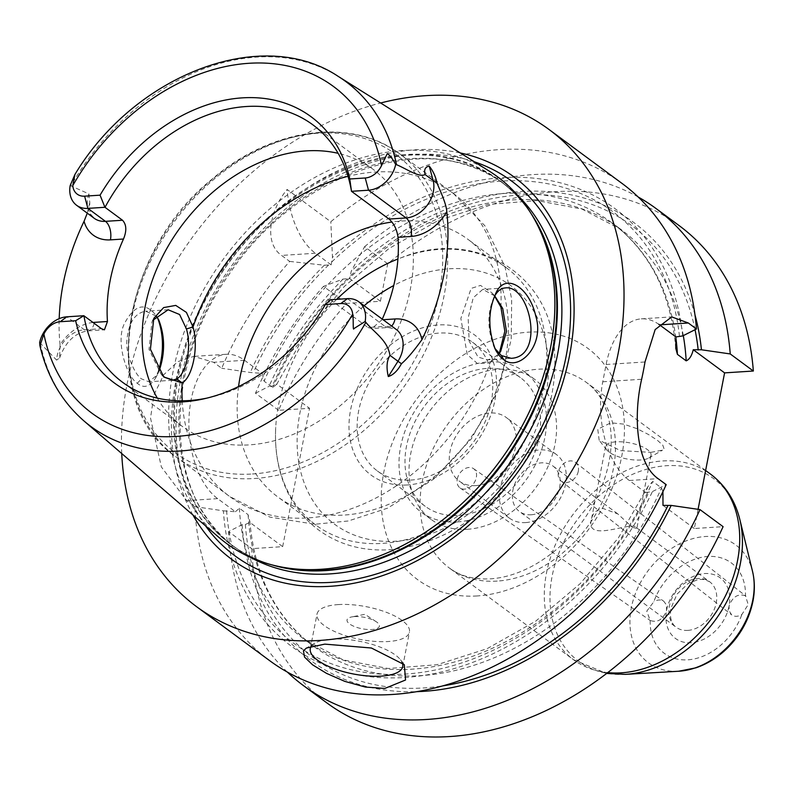 <?xml version="1.0" encoding="UTF-8"?>
<svg xmlns="http://www.w3.org/2000/svg" width="793" height="793" viewBox="0 0 793 793"><rect width="100%" height="100%" fill="white"/><g stroke="black" fill="none" stroke-linecap="round" stroke-linejoin="round"><path stroke-width="0.59" stroke-dasharray="3.96 2.97" d="M578.295 471.25A11.766 9.06 128.1 0 1 571.188 481.024A11.766 9.06 128.1 0 1 561.067 480.984A11.766 9.06 128.1 0 1 561.206 466.125A11.766 9.06 128.1 0 1 575.599 462.468A11.766 9.06 128.1 0 1 578.295 471.25M745.489 595.821C738.174 593.313 732.702 596.633 729.094 605.793L729.054 610.66L731.632 614.843C734.556 616.895 737.966 616.785 741.851 614.525L748.205 604.603L745.489 595.821A56.273 42.257 -53.6 0 0 707.881 556.478A56.273 42.257 -53.6 0 0 653.819 601.758L646.761 611.165L650.181 620.463C657.496 622.981 662.968 619.66 666.576 610.491L666.378 604.801L663.741 601.223C660.837 599.409 657.526 599.587 653.819 601.758M457.283 479.091A11.766 8.604 124.9 0 1 463.964 469.268A11.766 8.604 124.9 0 1 473.54 468.643A11.766 8.604 124.9 0 1 473.867 483.224A11.766 8.604 124.9 0 1 460.079 487.953A11.766 8.604 124.9 0 1 457.283 479.091M650.904 452.357L662.542 450.107L663.989 448.63L662.74 445.051L657.278 440.214L648.377 434.445L636.928 428.646L623.665 424.116L610.897 422.808L597.773 429.211L599.161 440.244L620.602 450.632L650.904 452.357M616.022 441.83A23.146 8.178 -169 0 0 605.584 446.499A23.146 8.178 -169 0 0 606.685 449.859A23.146 8.178 -169 0 0 626.748 458.939A23.146 8.178 -169 0 0 648.763 458.037A23.146 8.178 -169 0 0 651.033 455.331A23.146 8.178 -169 0 0 639.921 445.725A23.146 8.178 -169 0 0 616.022 441.83M632.378 527.395L636.829 528.396L636.402 527.662C632.358 520.248 585.006 543.81 591.39 519.554C592.579 513.269 596.465 509.582 603.057 508.482L617.787 513.904L632.378 527.395M531.221 514.756A28.251 21.213 -53.6 0 0 557.33 494.584A28.251 21.213 -53.6 0 0 553.038 466.086A28.251 21.213 -53.6 0 0 519.197 476.206A28.251 21.213 -53.6 0 0 519.474 511.535A28.251 21.213 -53.6 0 0 531.221 514.756M525.739 522.567A39.551 29.698 -53.6 0 0 562.287 494.336A39.551 29.698 -53.6 0 0 556.289 454.439A39.551 29.698 -53.6 0 0 508.908 468.604A39.551 29.698 -53.6 0 0 509.304 518.067A39.551 29.698 -53.6 0 0 525.739 522.567M475.721 485.633A39.551 29.698 126.4 0 1 459.286 481.133A39.551 29.698 126.4 0 1 458.889 431.67A39.551 29.698 126.4 0 1 506.281 417.505A39.551 29.698 126.4 0 1 512.278 457.402A39.551 29.698 126.4 0 1 475.721 485.633M326.577 702.687A296.612 222.764 126.4 0 1 251.718 548.657L282.665 546.655L309.557 408.306L278.611 410.308A296.612 222.764 126.4 0 1 346.6 303.451L380.422 301.261L387.708 263.762A296.612 222.764 126.4 0 1 679.006 225.499M698.078 509.314L694.341 528.525L723.097 526.661M338.214 604.583A47.084 16.643 11 0 1 386.825 612.493A47.084 16.643 11 0 1 409.446 632.031A47.084 16.643 11 0 1 360.052 639.386A47.084 16.643 11 0 1 317.012 614.069A47.084 16.643 11 0 1 338.214 604.583M311.441 646.077A47.084 16.643 11 0 1 314.91 643.153A47.084 16.643 11 0 1 331.494 639.168A47.084 16.643 11 0 1 400.495 659.786A47.084 16.643 11 0 1 401.972 662.096M354.471 616.587A16.475 5.819 11 0 1 376.179 621.682A16.475 5.819 11 0 1 373.582 629.355A16.475 5.819 11 0 1 351.259 625.023A16.475 5.819 11 0 1 351.715 616.934A16.475 5.819 11 0 1 354.471 616.587M622.099 183.47A296.612 222.764 -53.6 0 0 330.81 221.743L287.125 189.477C269.858 210.076 263.425 242.916 281.584 255.435L289.703 261.422A296.612 222.764 -53.6 0 0 221.713 368.279L213.595 362.292L193.799 356.394L177.721 361.667L163.735 374.762L154.04 394.597L150.511 418.01L161.366 466.948L186.702 500.641L194.82 506.628A296.612 222.764 -53.6 0 0 269.67 660.658M121.735 453.537A296.612 222.764 126.4 0 1 380.63 102.991M289.703 261.422L324.337 265.219L331.147 264.872L315.406 253.245A75.325 42.019 -93.7 0 1 287.125 189.477M380.422 301.261L349.673 278.551L343.091 279.067L323.485 286.372L346.6 303.451M331.147 264.872L332.475 257.358L330.81 221.743M387.708 263.762L364.592 246.692L351.23 271.216L349.673 278.551M343.091 279.067A272.108 204.356 -53.6 0 0 269.035 386.32L272.257 386.112L276.797 384.109L272.822 387.618L264.069 381.155L262.295 373.404L250.281 372.472L221.713 368.279M683.298 335.627A258.944 194.473 -53.6 0 0 620.988 229.474L582.082 209.094L537 200.56L488.012 204.455L437.726 220.712L388.907 248.576L344.241 286.56L306.157 332.663L276.797 384.109L309.557 408.306M278.611 410.308L255.495 393.229A296.612 222.764 126.4 0 1 323.485 286.372M255.495 393.229L269.035 386.32M682.694 335.925A272.108 204.356 -53.6 0 0 332.475 257.358M662.918 491.65L661.481 487.923L652.728 481.46L648.079 486.367L645.661 492.572L629.325 480.508A75.325 42.019 -93.7 0 1 602.759 381.78L606.12 364.493A75.325 42.019 -93.7 0 1 641.259 318.865A75.325 42.019 -93.7 0 1 658.765 324.278M694.341 528.525L662.998 505.379M645.661 492.572L652.441 491.561L666.199 484.642M324.337 265.219A272.108 204.356 -53.6 0 0 250.281 372.472M194.82 506.628L223.388 510.821A272.108 204.356 -53.6 0 0 400.762 677.708A272.108 204.356 -53.6 0 0 652.441 491.561M223.388 510.821L235.402 511.753L217.649 498.638A75.325 42.019 -93.7 0 1 189.111 415.71A75.325 42.019 -93.7 0 1 226.223 354.283A75.325 42.019 -93.7 0 1 244.541 360.29L262.295 373.404M364.592 246.692A296.612 222.764 126.4 0 1 638.206 197.011M694.975 314.861A272.108 204.356 -53.6 0 0 351.23 271.216M282.665 546.655L249.904 522.458L245.364 524.46L242.143 524.669L228.602 531.578L251.718 548.657M235.402 511.753L239.367 508.234L248.12 514.697L249.904 522.458M242.143 524.669A272.108 204.356 -53.6 0 0 416.682 691.665M287.344 672.067A296.612 222.764 126.4 0 1 228.602 531.578M467.236 529.298A87.101 65.413 -53.6 0 0 547.735 467.117A87.101 65.413 -53.6 0 0 534.532 379.252A87.101 65.413 -53.6 0 0 430.163 410.457A87.101 65.413 -53.6 0 0 431.035 519.375A87.101 65.413 -53.6 0 0 467.236 529.298M457.234 521.913A87.101 65.413 -53.6 0 0 537.733 459.732A87.101 65.413 -53.6 0 0 524.53 371.867A87.101 65.413 -53.6 0 0 420.161 403.062A87.101 65.413 -53.6 0 0 421.033 511.991A87.101 65.413 -53.6 0 0 457.234 521.913M458.493 515.43A80.034 60.109 -53.6 0 0 532.47 458.285A80.034 60.109 -53.6 0 0 520.327 377.547A80.034 60.109 -53.6 0 0 424.433 406.214A80.034 60.109 -53.6 0 0 425.226 506.311A80.034 60.109 -53.6 0 0 458.493 515.43M410.645 480.092A80.034 60.109 -53.6 0 0 484.622 422.947A80.034 60.109 -53.6 0 0 472.489 342.209A80.034 60.109 -53.6 0 0 376.586 370.876A80.034 60.109 -53.6 0 0 377.389 470.973A80.034 60.109 -53.6 0 0 410.645 480.092M407.225 484.979A87.101 65.413 126.4 0 1 368.061 369.042A87.101 65.413 126.4 0 1 493.018 360.954A87.101 65.413 126.4 0 1 407.225 484.979M499.332 353.272L498.044 355.433L490.024 362.966L493.008 358.367L499.005 353.668M182.221 400.792A188.328 141.432 -53.6 0 0 229.643 496.477A188.328 141.432 -53.6 0 0 307.912 517.918A188.328 141.432 -53.6 0 0 490.024 362.966L477.485 363.591L467.226 354.53L460.852 318.459L471.151 288.404L480.499 285.421L491.799 292.716L494.634 296.166M494.763 295.938L482.788 289.376L473.262 297.732L468.157 317.983L469.169 341.178L478.07 357.078L487.358 359.844L493.008 358.367M238.544 386.558A160.077 120.219 -53.6 0 0 277.659 496.814A160.077 120.219 -53.6 0 0 344.182 515.053A160.077 120.219 -53.6 0 0 492.126 400.762A160.077 120.219 -53.6 0 0 467.86 239.288A160.077 120.219 -53.6 0 0 391.95 222.03M494.693 348.177L493.91 346.749C487.308 329.055 487.249 312.789 493.732 297.95L494.525 296.374M162.297 375.297L160.89 373.86L149.005 349.396L151.969 321.899L152.9 320.233M156.102 316.001L145.684 311.213C134.85 313.096 128.605 322.731 126.93 340.118C125.244 354.491 135.712 375.614 141.471 378.866L148.836 381.79L157.252 374.96L159.115 370.946M88.895 193.898L89.797 202.532C89.53 216.509 90.789 213.634 94.179 218.263A27.121 20.37 126.4 0 1 88.895 193.898L70.161 185.572M489.122 171.05A227.968 171.209 -53.6 0 0 224.032 258.211A227.968 171.209 -53.6 0 0 218.69 537.208M39.65 342.536L56.59 360.101A27.121 20.37 126.4 0 1 84.375 329.779L101.445 328.679M93.039 322.464A41.246 30.977 -53.6 0 0 60.06 344.826L59.614 357.93L56.59 360.101M60.06 344.826A216.747 162.773 126.4 0 1 59.188 318.667M89.797 202.532L87.27 213.158M158.699 370.291L155.309 378.469C149.57 387.034 143.563 388.629 137.288 383.257C126.939 376.962 115.064 341.426 124.551 323.326C134.959 304.155 145.704 301.826 156.776 316.328L157.698 318.112M383.078 319.728L381.978 319.797A160.077 120.219 -53.6 0 0 382.276 319.133M381.978 319.797L371.798 328.58L367.932 327.489L385.001 326.379A14.125 7.88 86.3 0 0 388.431 327.509A14.125 7.88 86.3 0 0 391.603 326.022M330.423 299.744L367.932 327.489M157.331 398.126A160.077 120.219 -53.6 0 0 182.658 426.654A160.077 120.219 -53.6 0 0 249.18 444.883A160.077 120.219 -53.6 0 0 397.124 330.602A160.077 120.219 -53.6 0 0 372.849 169.127A160.077 120.219 -53.6 0 0 338.135 153.317M206.884 398.126A160.077 120.219 -53.6 0 0 209.501 397.561A160.077 120.219 -53.6 0 0 330.423 299.784M336.728 299.338A160.077 120.219 -53.6 0 0 275.746 427.011A160.077 120.219 -53.6 0 0 316.02 525.154A160.077 120.219 -53.6 0 0 382.543 543.383A160.077 120.219 -53.6 0 0 530.497 429.102A160.077 120.219 -53.6 0 0 506.221 267.628A160.077 120.219 -53.6 0 0 400.574 257.993A160.077 120.219 -53.6 0 0 397.917 259.004M192.897 514.954A237.642 178.475 126.4 0 1 229.187 262.027A237.642 178.475 126.4 0 1 460.257 152.95M687.789 630.395A28.251 21.213 -53.6 0 0 713.898 610.223A28.251 21.213 -53.6 0 0 709.616 581.725A28.251 21.213 -53.6 0 0 685.866 582.518A28.251 21.213 -53.6 0 0 669.391 606.219A28.251 21.213 -53.6 0 0 676.052 627.174A28.251 21.213 -53.6 0 0 687.789 630.395M666.705 609.837A37.667 28.29 126.4 0 1 704.561 573.557A37.667 28.29 126.4 0 1 729.094 605.793M728.965 606.457A37.667 28.29 126.4 0 1 691.109 642.736A37.667 28.29 126.4 0 1 666.576 610.491M650.181 620.463A56.273 42.257 -53.6 0 0 687.789 659.816A56.273 42.257 -53.6 0 0 741.851 614.525M678.62 671.245A73.343 55.074 126.4 0 1 630.058 617.519A73.343 55.074 126.4 0 1 686.857 540.608A73.343 55.074 126.4 0 1 752.498 571.228M607.646 672.593A115.352 86.625 126.4 0 1 573.468 659.687A115.352 86.625 126.4 0 1 572.308 515.44A115.352 86.625 126.4 0 1 710.518 474.115M739.819 519.445A113.587 85.307 -53.6 0 0 638.167 472.033A113.587 85.307 -53.6 0 0 550.193 591.142A113.587 85.307 -53.6 0 0 625.409 674.357M497.201 581.091A115.352 86.625 126.4 0 1 449.264 567.957A115.352 86.625 126.4 0 1 448.104 423.71A115.352 86.625 126.4 0 1 586.324 382.385A115.352 86.625 126.4 0 1 603.81 498.747A115.352 86.625 126.4 0 1 497.201 581.091M477.158 595.949A143.592 107.848 126.4 0 1 412.598 404.826A143.592 107.848 126.4 0 1 618.609 391.484A143.592 107.848 126.4 0 1 477.158 595.949M315.406 253.245L281.584 255.435M695.045 329.71A268.361 201.541 -53.6 0 0 350.298 276.004M675.864 337.709A258.944 194.473 -53.6 0 0 612.246 223.011L620.988 229.474A258.944 194.473 -53.6 0 0 272.822 387.618M347.413 278.789A268.361 201.541 -53.6 0 0 272.257 386.112M328.659 264.941A268.361 201.541 -53.6 0 0 253.502 372.264M675.745 348.315C670.967 293.241 649.794 251.47 612.246 223.011A258.944 194.473 -53.6 0 0 264.069 381.155M679.432 336.133A268.361 201.541 -53.6 0 0 331.543 262.156M602.759 381.78L641.636 379.262M629.325 480.508L658.081 478.645M606.12 364.493L644.996 361.975M226.61 510.613A268.361 201.541 -53.6 0 0 401.427 674.268A268.361 201.541 -53.6 0 0 649.18 491.779M244.541 360.29L213.595 362.292M217.649 498.638L186.702 500.641M239.367 508.234A258.944 194.473 -53.6 0 0 304.562 639.604A258.944 194.473 -53.6 0 0 652.728 481.46M248.12 514.697A258.944 194.473 -53.6 0 0 313.314 646.067A258.944 194.473 -53.6 0 0 661.481 487.923M245.364 524.46A268.361 201.541 -53.6 0 0 442.682 685.886M500.889 307.069A188.328 141.432 -53.6 0 0 453.408 193.502A188.328 141.432 -53.6 0 0 348.008 176.314M254.533 478.506A188.328 141.432 -53.6 0 0 428.587 344.053A188.328 141.432 -53.6 0 0 400.029 154.08A188.328 141.432 -53.6 0 0 174.381 221.544A188.328 141.432 -53.6 0 0 176.264 457.055A188.328 141.432 -53.6 0 0 254.533 478.506M338.234 76.396A214.447 161.058 -53.6 0 0 70.973 185.77M40.324 343.448A214.447 161.058 -53.6 0 0 83.84 420.835M137.288 383.257L141.471 378.866M94.189 323.316A14.125 7.88 -93.7 0 1 87.815 330.909A14.125 7.88 -93.7 0 1 84.375 329.779L66.82 316.813M347.443 298.644L385.001 326.379A27.121 20.37 126.4 0 1 396.272 329.472L388.431 327.509L371.798 328.58M364.136 305.741A148.301 111.377 -53.6 0 0 298.277 459.018A148.301 111.377 -53.6 0 0 396.292 541.183A148.301 111.377 -53.6 0 0 548.419 367.149A148.301 111.377 -53.6 0 0 393.734 285.52M252.442 473.986A185.503 139.31 -53.6 0 0 435.169 209.858A185.503 139.31 -53.6 0 0 169.048 227.095A185.503 139.31 -53.6 0 0 252.442 473.986M517.819 195.574A226.084 169.791 -53.6 0 0 504.675 184.422A226.084 169.791 -53.6 0 0 233.776 265.407A226.084 169.791 -53.6 0 0 236.036 548.141A226.084 169.791 -53.6 0 0 250.568 557.429M531.26 213.842A226.084 169.791 -53.6 0 0 500.195 181.111A226.084 169.791 -53.6 0 0 229.296 262.106A226.084 169.791 -53.6 0 0 231.566 544.841A226.084 169.791 -53.6 0 0 271.979 564.894M474.392 161.812A232.914 174.916 -53.6 0 0 232.587 264.525A232.914 174.916 -53.6 0 0 205.526 525.848M534.799 219.81A226.283 169.94 -53.6 0 0 228.404 261.442A226.283 169.94 -53.6 0 0 278.73 566.529C261.224 562.346 245.503 555.12 231.566 544.841L236.036 548.141C164.726 499.303 160.503 370.004 229.276 274.13C298.148 169.811 433.206 127.019 504.675 184.422L500.195 181.111C514.122 191.42 525.66 204.316 534.799 219.81M561.067 480.984L731.632 614.843M575.599 462.468L745.926 596.138M636.402 527.662L709.616 581.725L704.204 579.465L698.772 579.405L688.572 583.172L677.034 594.106L670.828 608.518C669.619 617.578 671.354 623.794 676.052 627.174L519.474 511.535M460.079 487.953L650.042 620.374M473.54 468.643L663.741 601.223M648.763 458.037L662.551 450.107M606.685 449.859L599.151 440.254M605.584 446.499L591.39 519.554M651.033 455.331L636.838 528.396M705.621 470.497L586.324 382.385C600.271 392.248 608.479 408.94 610.947 432.472C612.325 451.475 608.429 471.518 599.26 492.592C584.51 524.361 562.852 548.488 534.294 565.003C519.078 573.359 504.427 577.968 490.332 578.85C473.659 579.653 459.97 576.025 449.264 567.957L573.468 659.687L606.546 673.435M617.787 513.904L553.038 466.086M556.289 454.439L506.281 417.505M509.304 518.067L459.286 481.133M402.715 666.616L409.446 632.031M310.281 648.654L317.012 614.069M376.179 621.682L364.919 614.317L351.715 616.934M314.91 643.153L306.385 648.05M400.495 659.786L404.331 664.683M641.259 318.865L671.711 316.893M226.223 354.283L193.799 356.384M648.079 486.367L618.461 537.773L580.327 583.519L535.721 621.157L487.051 648.714L436.963 664.742L388.183 668.499L343.31 659.935L304.562 639.604L313.314 646.067C275.756 617.608 254.593 575.847 249.805 520.773M534.532 379.252L524.53 371.867M431.035 519.375L421.033 511.991M520.327 377.547L472.489 342.209M425.226 506.311L377.389 470.973M500.651 351.448L498.044 355.433M491.799 292.716L494.673 295.839M453.408 193.502L484.9 225.807L504.933 266.527L511.673 299.13L511.227 339.582L497.796 391.217L471.439 438.717L433.632 479.141L387.638 508.154L348.286 520.981L314.821 524.252L269.888 517.105L229.643 496.477L176.264 457.055C98.352 404.777 118.9 253.502 211.81 179.396C271.097 127.951 351.21 116.621 400.029 154.08L453.408 193.502M504.992 287.948L482.788 289.386M510.841 358.337L487.358 359.853M160.89 373.86L163.774 376.992M151.969 321.899L153.792 318.389M168.136 309.766L145.684 311.223M172.408 380.253L148.836 381.78M493.91 346.749L495.486 349.802M493.732 297.95L495.318 294.56M157.252 374.96L155.309 378.469M158.63 319.648L156.776 316.328M59.614 357.93C65.512 341.852 74.909 332.852 87.815 330.909L104.438 329.829M372.849 169.127L312.819 124.788M182.658 426.654L122.618 382.315M209.501 397.561L204.217 398.76M400.574 257.993C473.689 227.898 549.995 272.861 554.436 349.515C557.489 391.593 545.435 432.155 518.265 471.191C483.076 518.463 440.214 544.642 389.71 549.727C362.768 551.363 339.107 544.811 318.736 530.081C304.373 519.375 293.44 505.488 285.936 488.429C277.877 469.803 274.487 449.324 275.746 427.011M506.221 267.628L467.86 239.288M316.02 525.154L277.659 496.814"/><path stroke-width="1.19" d="M638.206 197.011A296.612 222.764 126.4 0 1 655.88 208.42L679.006 225.499A296.612 222.764 126.4 0 1 753.35 371.025L724.594 372.879L698.078 509.314M416.682 691.665A272.108 204.356 -53.6 0 0 671.195 505.419L699.981 509.592L723.097 526.661A296.612 222.764 126.4 0 1 326.577 702.687L303.451 685.608A296.612 222.764 126.4 0 1 287.344 672.067M401.972 662.096A47.084 16.643 11 0 1 402.715 666.616A47.084 16.643 11 0 1 353.331 673.971A47.084 16.643 11 0 1 310.281 648.654A47.084 16.643 11 0 1 311.441 646.077M384.833 688.443L365.315 687.045L344.747 681.356L326.587 673.396L312.64 664.861L304.522 657.09L303.441 650.845L306.385 648.059L324.813 644.124L371.402 648.01L404.321 664.683L405.54 680.007L384.833 688.443M196.545 606.645L269.67 660.658A296.612 222.764 -53.6 0 0 392.941 694.44A296.612 222.764 -53.6 0 0 666.199 484.642L658.081 478.645C636.254 463.578 633.161 416.067 641.636 379.262A296.612 222.764 -53.6 0 0 644.996 361.975L655.177 329.561L671.711 316.903L688.334 322.999L696.452 328.996A296.612 222.764 -53.6 0 0 622.099 183.47L548.974 129.457A296.612 222.764 126.4 0 1 593.947 428.666A296.612 222.764 126.4 0 1 319.817 640.427A296.612 222.764 126.4 0 1 196.545 606.645A296.612 222.764 126.4 0 1 121.735 453.537M380.63 102.991A296.612 222.764 126.4 0 1 548.974 129.457M696.452 328.996L682.694 335.925L675.914 336.936L675.745 348.315L677.43 354.382L686.183 360.845C689.414 359.497 691.774 355.799 693.251 349.733L701.448 349.772L730.234 353.946L753.35 371.025M671.195 505.419L662.998 505.379L662.918 491.65M658.765 324.278A75.325 42.019 -93.7 0 1 659.578 324.862L675.914 336.936M693.251 349.733L724.594 372.879M655.88 208.42A296.612 222.764 126.4 0 1 730.234 353.946M701.448 349.772A272.108 204.356 -53.6 0 0 694.975 314.861M699.981 509.592A296.612 222.764 126.4 0 1 303.451 685.608M499.005 353.668L500.651 351.448L506.499 331.424L502.712 308.457L500.889 307.069L504.824 331.296L499.332 353.272M494.634 296.166L500.889 307.069M502.712 308.457L494.763 295.938M391.95 222.03A160.077 120.219 -53.6 0 0 246.534 352.776A160.077 120.219 -53.6 0 0 238.544 386.558M182.221 400.792A188.328 141.432 -53.6 0 1 182.152 382.91C192.412 377.329 198.974 347.304 193.026 327.013L186.395 312.383L175.739 305.404L163.655 307.585L153.792 318.389L150.422 349.267L163.774 376.992L182.152 382.91L176.73 378.856L172.696 380.243L164.736 377.359L162.297 375.297M494.525 296.374C497.35 291.1 500.928 288.295 505.24 287.928C529.595 284.181 545.574 356.701 511.207 358.317L501.364 355.561L494.693 348.177M152.9 320.233L168.136 309.766L179.624 314.524L186.434 328.946L193.026 327.013A188.328 141.432 -53.6 0 1 348.008 176.314M186.434 328.946C191.946 347.344 186.077 374.118 176.73 378.856M159.115 370.946C165.231 353.093 165.063 335.994 158.63 319.648L156.102 316.001M503.664 359.526C518.612 372.264 544.95 345.728 535.83 316.338C529.129 285.787 503.902 271.602 495.318 294.56C487.973 311.471 488.032 329.878 495.486 349.802C498.559 355.036 501.285 358.277 503.664 359.526L501.364 355.561M395.687 164.488C392.337 158.441 389.541 154.823 387.281 153.604L381.522 165.608A17.793 13.362 126.4 0 1 365.226 177.989L349.772 178.99L351.497 191.311L368.517 190.211A27.121 20.37 -53.6 0 0 395.687 164.488L396.51 164.686C406.601 168.8 418.922 177.791 425.137 174.559C423.829 169.771 425.187 166.946 429.211 166.074L433.127 180.457A27.121 20.37 126.4 0 1 429.578 201.64A27.121 20.37 126.4 0 1 406.075 217.946A14.125 7.88 -93.7 0 1 411.052 236.463A41.246 30.977 -53.6 0 0 446.806 211.662C446.191 202.195 437.924 186.424 436.765 182.053C435.446 176.066 432.928 170.733 429.211 166.074M446.806 211.662A218.63 164.191 126.4 0 1 421.926 339.691A41.246 30.977 -53.6 0 0 395.023 318.955L383.078 319.728M388.302 376.536C386.201 367.496 386.766 360.448 389.987 355.373C387.38 340.048 374.673 333.04 365.86 322.364L365.176 321.452A27.121 20.37 -53.6 0 0 358.714 301.727L396.272 329.472A27.121 20.37 126.4 0 1 402.685 340.019A27.121 20.37 126.4 0 1 397.987 361.271L388.302 376.536C393.209 375.069 397.6 370.787 401.446 363.719C406.73 359.298 413.549 351.289 421.926 339.691M39.918 345.768L43.912 334.101A17.793 13.362 126.4 0 1 60.209 321.72L75.662 320.719L83.84 315.713L66.82 316.813A27.121 20.37 -53.6 0 0 39.65 342.536L39.918 345.768C47.233 376.576 61.874 401.595 83.84 420.835L218.69 537.208A227.968 171.209 -53.6 0 0 274.735 565.578A227.968 171.209 -53.6 0 0 321.066 569.275A227.968 171.209 -53.6 0 0 515.579 437.488A227.968 171.209 -53.6 0 0 532.718 216.271A227.968 171.209 -53.6 0 0 489.122 171.05L338.234 76.396C261.987 25.326 134.82 74.611 74.919 174.49L70.161 185.572A27.121 20.37 -53.6 0 0 76.624 205.298A27.121 20.37 -53.6 0 0 87.894 208.381L104.924 207.28L100.067 195.167L84.613 196.168A17.793 13.362 126.4 0 1 72.768 185.612L74.919 174.49M59.188 318.667A216.747 162.773 126.4 0 1 84.058 221.326A41.246 30.977 -53.6 0 0 110.435 239.863L123.48 239.02A160.077 120.219 -53.6 0 0 107.451 321.502L94.397 322.354A14.125 7.88 -93.7 0 1 94.189 323.316M87.27 213.158L84.058 221.326M157.698 318.112C163.675 334.408 164.002 351.795 158.699 370.291M100.067 195.167A165.509 124.303 126.4 0 1 242.261 97.866A165.509 124.303 126.4 0 1 349.772 178.99M365.226 177.989L368.517 190.211L406.075 217.946L389.006 219.056L351.497 191.311M351.497 191.351A160.077 120.219 -53.6 0 0 312.819 124.788A160.077 120.219 -53.6 0 0 105.013 207.32L122.518 220.246L105.449 221.346A27.121 20.37 126.4 0 1 94.179 218.263L76.624 205.298M358.714 301.727A27.121 20.37 -53.6 0 0 347.443 298.644L330.423 299.744L325.368 304.542L340.821 303.541A17.793 13.362 126.4 0 1 352.667 314.097C353.698 318.736 352.697 331.623 353.936 328.599L365.176 321.452M325.368 304.542A165.509 124.303 126.4 0 1 204.217 398.76A165.509 124.303 126.4 0 1 75.662 320.719M389.006 219.056C393.903 223.319 396.896 229.405 398.007 237.305L411.052 236.463M382.276 319.133A160.077 120.219 -53.6 0 0 398.007 237.305M83.84 315.713L101.445 328.679L104.438 329.829L107.451 321.502M123.48 239.02C126.85 230.832 126.533 224.578 122.518 220.246M338.135 153.317A160.077 120.219 -53.6 0 0 181.052 226.471A160.077 120.219 -53.6 0 0 157.331 398.126M83.939 315.743A160.077 120.219 -53.6 0 0 122.618 382.315A160.077 120.219 -53.6 0 0 189.15 400.544A160.077 120.219 -53.6 0 0 206.884 398.126M397.917 259.004A160.077 120.219 -53.6 0 0 336.728 299.338M460.257 152.95A237.642 178.475 126.4 0 1 563.189 381.225A237.642 178.475 126.4 0 1 330.334 586.285A237.642 178.475 126.4 0 1 192.897 514.954M678.967 671.225A73.343 55.074 126.4 0 1 678.62 671.245L695.917 667.835C707.683 663.791 718.27 657.129 727.667 647.831C740.85 634.529 749.266 619.036 752.924 601.332C754.946 590.944 754.807 580.912 752.498 571.228A73.343 55.074 126.4 0 1 752.805 599.944A73.343 55.074 126.4 0 1 678.967 671.225M705.621 470.497L710.518 474.115A115.352 86.625 126.4 0 1 728.014 590.478A115.352 86.625 126.4 0 1 621.405 672.821A115.352 86.625 126.4 0 1 607.646 672.593M606.546 673.435L625.409 674.357A113.587 85.307 -53.6 0 0 625.945 674.328A113.587 85.307 -53.6 0 0 739.819 519.445C735.111 500.452 725.337 485.346 710.518 474.115M698.187 349.981A268.361 201.541 -53.6 0 0 695.045 329.71M686.183 360.845A258.944 194.473 -53.6 0 0 683.298 335.627M677.43 354.382A258.944 194.473 -53.6 0 0 675.864 337.709M659.578 324.862L688.334 322.999M442.682 685.886A268.361 201.541 -53.6 0 0 667.934 505.627M396.51 164.686A214.447 161.058 -53.6 0 0 338.234 76.396M83.84 420.835A214.447 161.058 -53.6 0 0 180.14 450.989A214.447 161.058 -53.6 0 0 365.86 322.364M72.768 185.612A203.167 152.583 126.4 0 1 248.982 63.291A203.167 152.583 126.4 0 1 381.522 165.608M110.435 239.863A14.125 7.88 86.3 0 0 105.449 221.346L87.894 208.381L84.613 196.168M66.82 316.813L60.209 321.72M352.667 314.097A203.167 152.583 126.4 0 1 176.452 436.418A203.167 152.583 126.4 0 1 43.912 334.101M340.821 303.541L347.443 298.644M436.765 182.053A14.125 8.019 -15.2 0 1 433.127 180.457L425.137 174.559M94.397 322.354A41.246 30.977 -53.6 0 0 93.039 322.464M391.603 326.022A14.125 7.88 86.3 0 0 395.023 318.955M389.987 355.373L397.987 361.271A14.125 0.882 -147.6 0 0 401.446 363.719M393.734 285.52A148.301 111.377 -53.6 0 0 364.136 305.741M250.568 557.429A226.084 169.791 -53.6 0 0 329.997 573.894A226.084 169.791 -53.6 0 0 534.125 422.709A226.084 169.791 -53.6 0 0 517.819 195.574M271.979 564.894A226.084 169.791 -53.6 0 0 325.526 570.593A226.084 169.791 -53.6 0 0 521.011 435.535A226.084 169.791 -53.6 0 0 531.26 213.842M205.526 525.848A232.914 174.916 -53.6 0 0 331.722 582.33A232.914 174.916 -53.6 0 0 556.914 390.79A232.914 174.916 -53.6 0 0 474.392 161.812M274.735 565.578L278.73 566.529A226.283 169.94 -53.6 0 0 324.714 570.197A226.283 169.94 -53.6 0 0 517.789 439.391A226.283 169.94 -53.6 0 0 534.799 219.81L532.718 216.271M752.498 571.228L739.819 519.445M678.62 671.245L625.409 674.357"/></g></svg>
